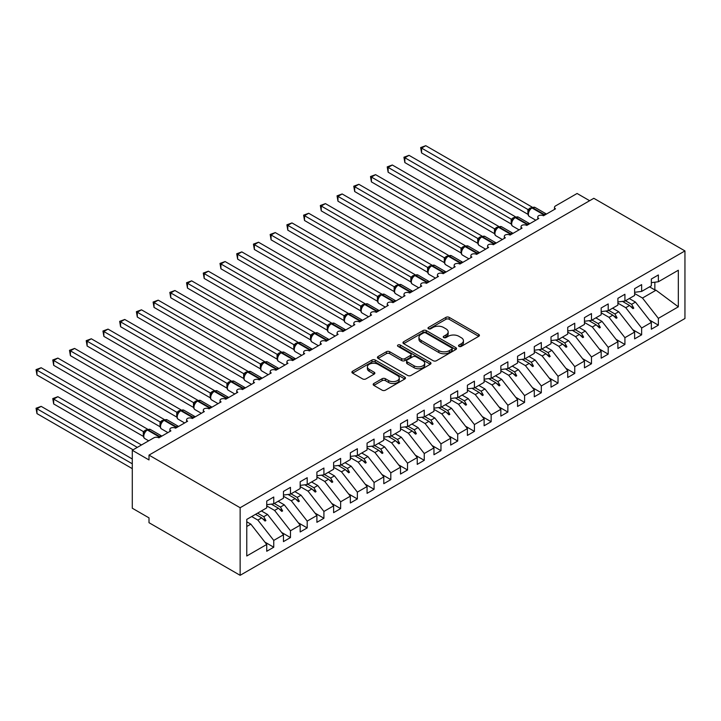 <?xml version="1.0" encoding="UTF-8"?>
<svg xmlns="http://www.w3.org/2000/svg" width="721" height="721" viewBox="0 0 721 721"><rect width="100%" height="100%" fill="white"/><g stroke="black" fill="none" stroke-linecap="round" stroke-linejoin="round"><path stroke-width="1.08" d="M458.998 346.386A1.622 0.937 0 0 0 461.296 346.386L478.735 336.319A2.325 1.343 0 0 0 479.42 335.364A2.325 1.343 0 0 0 478.735 334.418L449.192 317.366A2.325 1.343 0 0 0 445.911 317.366L428.472 327.433A1.622 0.937 0 0 0 427.995 328.091A1.622 0.937 0 0 0 428.472 328.758A1.622 0.937 0 0 0 430.77 328.758L433.024 327.451A7.426 4.29 0 0 1 443.532 327.451L445.993 328.875A7.426 4.29 0 0 1 448.165 331.912A7.426 4.29 0 0 1 445.993 334.941L443.73 336.247A1.622 0.937 0 0 0 443.253 336.905A1.622 0.937 0 0 0 443.73 337.572A1.622 0.937 0 0 0 446.029 337.572L448.291 336.265A7.426 4.29 0 0 1 458.79 336.265L461.251 337.689A7.426 4.29 0 0 1 463.432 340.718A7.426 4.29 0 0 1 461.251 343.755L458.998 345.053A1.622 0.937 0 0 0 458.52 345.72A1.622 0.937 0 0 0 458.998 346.386L458.998 345.053M373.848 383.509A2.325 1.343 0 0 0 373.172 384.455A2.325 1.343 0 0 0 373.848 385.402L382.139 390.187A2.325 1.343 0 0 0 385.42 390.187L404.787 379.003A2.325 1.343 0 0 0 405.472 378.056A2.325 1.343 0 0 0 404.787 377.11L375.244 360.049A2.325 1.343 0 0 0 371.964 360.049L352.596 371.234A2.325 1.343 0 0 0 351.911 372.18A2.325 1.343 0 0 0 352.596 373.136L362.609 378.913A2.325 1.343 0 0 0 365.889 378.913L374.181 374.127A2.325 1.343 0 0 0 374.857 373.181A2.325 1.343 0 0 0 374.181 372.234L369.215 369.368A6.21 3.587 0 0 1 367.395 366.827A6.21 3.587 0 0 1 371.225 363.519A6.21 3.587 0 0 1 377.993 364.294L397.442 375.524A6.21 3.587 0 0 1 399.263 378.056A6.21 3.587 0 0 1 395.432 381.373A6.21 3.587 0 0 1 388.664 380.598L385.42 378.723A2.325 1.343 0 0 0 382.139 378.723L373.848 383.509L373.848 385.402M684.95 250.926L240.138 507.728L240.138 575.313L684.95 318.502L684.95 250.926L593.816 198.302L149.004 455.113L149.004 459.944L132.285 450.283L153.852 437.827A3.551 2.046 180 0 1 158.872 437.827L170.913 430.879A3.551 2.046 0 0 1 169.877 429.428A3.551 2.046 0 0 1 170.751 428.085A3.551 2.046 180 0 1 175.591 428.175L187.631 421.226A3.551 2.046 0 0 1 186.595 419.775A3.551 2.046 0 0 1 187.469 418.432A3.551 2.046 180 0 1 192.318 418.522L204.358 411.574A3.551 2.046 0 0 1 203.322 410.123A3.551 2.046 0 0 1 204.196 408.771A3.551 2.046 180 0 1 209.036 408.87L221.077 401.912A3.551 2.046 0 0 1 220.04 400.47A3.551 2.046 0 0 1 220.914 399.119A3.551 2.046 180 0 1 225.763 399.218L237.804 392.26A3.551 2.046 0 0 1 236.758 390.818A3.551 2.046 0 0 1 237.642 389.466A3.551 2.046 180 0 1 242.481 389.556L254.522 382.608A3.551 2.046 0 0 1 253.486 381.157A3.551 2.046 0 0 1 254.36 379.814A3.551 2.046 180 0 1 259.209 379.904L271.249 372.955A3.551 2.046 0 0 1 270.204 371.504A3.551 2.046 0 0 1 271.087 370.161A3.551 2.046 180 0 1 275.927 370.252L287.967 363.303A3.551 2.046 0 0 1 286.931 361.852A3.551 2.046 0 0 1 287.805 360.5A3.551 2.046 180 0 1 292.654 360.599L304.686 353.641A3.551 2.046 0 0 1 303.649 352.199A3.551 2.046 0 0 1 304.532 350.848A3.551 2.046 180 0 1 309.372 350.938L321.413 343.989A3.551 2.046 0 0 1 320.376 342.538A3.551 2.046 0 0 1 321.251 341.195A3.551 2.046 180 0 1 326.09 341.285L338.131 334.337A3.551 2.046 0 0 1 337.095 332.886A3.551 2.046 0 0 1 337.969 331.543A3.551 2.046 180 0 1 342.817 331.633L354.858 324.684A3.551 2.046 0 0 1 353.813 323.233A3.551 2.046 0 0 1 354.696 321.881A3.551 2.046 180 0 1 359.536 321.981L371.576 315.023A3.551 2.046 0 0 1 370.54 313.581A3.551 2.046 0 0 1 371.414 312.229A3.551 2.046 180 0 1 376.263 312.328L388.304 305.371A3.551 2.046 0 0 1 387.258 303.929A3.551 2.046 0 0 1 388.141 302.577A3.551 2.046 180 0 1 392.981 302.667L405.022 295.718A3.551 2.046 0 0 1 403.985 294.267A3.551 2.046 0 0 1 404.86 292.924A3.551 2.046 180 0 1 409.708 293.014L421.74 286.066A3.551 2.046 0 0 1 420.704 284.615A3.551 2.046 0 0 1 421.587 283.272A3.551 2.046 180 0 1 426.426 283.362L438.467 276.413A3.551 2.046 0 0 1 437.431 274.962A3.551 2.046 0 0 1 438.305 273.61A3.551 2.046 180 0 1 443.145 273.71L455.185 266.752A3.551 2.046 0 0 1 454.149 265.31A3.551 2.046 0 0 1 455.023 263.958A3.551 2.046 180 0 1 459.872 264.048L471.913 257.1A3.551 2.046 0 0 1 470.867 255.649A3.551 2.046 0 0 1 471.75 254.306A3.551 2.046 180 0 1 476.59 254.396L488.631 247.447A3.551 2.046 0 0 1 487.594 245.996A3.551 2.046 0 0 1 488.468 244.653A3.551 2.046 180 0 1 493.317 244.743L505.358 237.795A3.551 2.046 0 0 1 504.312 236.344A3.551 2.046 0 0 1 505.196 234.992A3.551 2.046 180 0 1 510.035 235.091L522.076 228.133A3.551 2.046 0 0 1 521.04 226.691A3.551 2.046 0 0 1 521.914 225.34A3.551 2.046 180 0 1 526.763 225.439L538.803 218.481A3.551 2.046 0 0 1 537.758 217.039A3.551 2.046 0 0 1 538.641 215.687A3.551 2.046 180 0 1 543.481 215.777L555.521 208.829A3.551 2.046 0 0 1 554.485 207.378A3.551 2.046 0 0 1 555.521 205.936L577.088 193.48L589.634 200.717M240.138 507.728L149.004 455.113M433.186 360.716A2.325 1.343 0 0 0 436.466 360.716L455.834 349.532A2.325 1.343 0 0 0 456.519 348.585A2.325 1.343 0 0 0 455.834 347.639L426.291 330.579A2.325 1.343 0 0 0 423.011 330.579L403.643 341.763A2.325 1.343 0 0 0 402.958 342.709A2.325 1.343 0 0 0 403.643 343.656L433.186 360.716M398.632 346.738A1.622 0.937 0 0 1 400.281 346.963L430.284 364.285L410.943 375.452A2.325 1.343 0 0 1 407.662 375.452L378.119 358.391L378.119 356.498A2.325 1.343 0 0 0 377.434 357.445A2.325 1.343 0 0 0 378.119 358.391M378.119 356.498L386.411 351.713A2.325 1.343 0 0 1 389.691 351.713L401.669 358.634A2.325 1.343 0 0 0 404.959 358.634L410.456 355.453A2.325 1.343 0 0 0 411.132 354.507A2.325 1.343 0 0 0 410.456 353.56L397.983 346.359A1.622 0.937 0 0 1 397.505 345.692A1.622 0.937 0 0 1 398.506 344.827A1.622 0.937 0 0 1 400.281 345.035L430.311 362.375A2.325 1.343 0 0 1 430.996 363.321A2.325 1.343 0 0 1 430.311 364.267L430.311 362.375M246.762 526.501L250.845 524.14L266.734 544.463L246.762 555.99L246.762 519.399L266.734 507.872L266.734 501.068L273.755 497.012L273.755 503.817L266.734 504.691M264.877 542.093L273.755 547.221L273.755 540.408L283.452 534.811L267.563 514.488L261.417 510.937M251.719 516.542L257.866 520.084L273.755 540.408M273.755 503.817L283.452 498.22L283.452 491.416L290.473 487.36L290.473 494.164L283.452 495.039M281.596 532.431L290.473 537.56L290.473 530.755L300.17 525.158L284.29 504.835L278.144 501.284M266.734 505.899L274.593 510.432L290.473 530.755M290.473 494.164L300.17 488.568L300.17 481.763L307.2 477.708L307.2 484.512L300.17 485.386M298.314 522.779L307.2 527.907L307.2 521.103L316.898 515.506L301.008 495.183L294.862 491.632M283.452 496.237L291.311 500.78L307.2 521.103M307.2 484.512L316.898 478.915L316.898 472.102L323.918 468.046L323.918 474.86L316.898 475.734M315.041 513.127L323.918 518.255L323.918 511.45L333.616 505.845L317.736 485.521L311.589 481.979M300.17 486.585L308.038 491.127L323.918 511.45M323.918 474.86L333.616 469.254L333.616 462.449L340.645 458.394L340.645 465.198L333.616 466.072M331.759 503.474L340.645 508.602L340.645 501.789L350.343 496.192L334.454 475.869L328.307 472.318M316.898 476.932L324.756 481.466L340.645 501.789M340.645 465.198L350.343 459.601L350.343 452.797L357.364 448.741L357.364 455.546L350.343 456.42M348.486 493.822L357.364 498.941L357.364 492.137L367.061 486.54L351.181 466.217L345.035 462.666M333.616 467.28L341.475 471.813L357.364 492.137M357.364 455.546L367.061 449.949L367.061 443.145L374.082 439.089L374.082 445.893L367.061 446.768M365.205 484.161L374.082 489.289L374.082 482.484L383.788 476.887L367.899 456.564L361.753 453.013M350.343 457.628L358.202 462.161L374.082 482.484M374.082 445.893L383.788 440.297L383.788 433.483L390.809 429.428L390.809 436.241L383.788 437.115M381.932 474.508L390.809 479.636L390.809 472.832L400.506 467.226L384.617 446.903L378.48 443.361M367.061 447.966L374.92 452.509L390.809 472.832M390.809 436.241L400.506 430.635L400.506 423.831L407.527 419.775L407.527 426.58L400.506 427.463M398.65 464.856L407.527 469.984L407.527 463.17L417.234 457.574L401.345 437.25L395.198 433.709M383.788 438.314L391.647 442.856L407.527 463.17M407.527 426.58L417.234 420.983L417.234 414.178L424.254 410.123L424.254 416.927L417.234 417.801M415.377 455.203L424.254 460.322L424.254 453.518L433.952 447.921L418.063 427.598L411.916 424.047M400.506 428.662L408.365 433.195L424.254 453.518M424.254 416.927L433.952 411.33L433.952 404.526L440.973 400.47L440.973 407.275L433.952 408.149M432.095 445.542L440.973 450.67L440.973 443.866L450.67 438.269L434.79 417.946L428.644 414.395M417.234 419.009L425.093 423.542L440.973 443.866M440.973 407.275L450.67 401.678L450.67 394.874L457.7 390.818L457.7 397.622L450.67 398.497M448.813 435.89L457.7 441.018L457.7 434.213L467.397 428.616L451.508 408.293L445.362 404.742M433.952 409.348L441.811 413.89L457.7 434.213M457.7 397.622L467.397 392.026L467.397 385.212L474.418 381.157L474.418 387.97L467.397 388.844M465.541 426.237L474.418 431.365L474.418 424.561L484.115 418.955L468.235 398.632L462.089 395.09M450.67 399.695L458.529 404.238L474.418 424.561M474.418 387.97L484.115 382.364L484.115 375.56L491.145 371.504L491.145 378.309L484.115 379.183M482.259 416.585L491.145 421.713L491.145 414.899L500.843 409.303L484.954 388.98L478.807 385.429M467.397 390.043L475.256 394.576L491.145 414.899M491.145 378.309L500.843 372.712L500.843 365.907L507.863 361.852L507.863 368.656L500.843 369.531M498.986 406.932L507.863 412.051L507.863 405.247L517.561 399.65L501.672 379.327L495.534 375.776M484.115 380.391L491.974 384.924L507.863 405.247M507.863 368.656L517.561 363.06L517.561 356.255L524.582 352.199L524.582 359.004L517.561 359.878M515.704 397.271L524.582 402.399L524.582 395.595L534.288 389.998L518.399 369.675L512.252 366.124M500.843 370.738L508.702 375.271L524.582 395.595M524.582 359.004L534.288 353.407L534.288 346.594L541.309 342.538L541.309 349.352L534.288 350.226M532.431 387.619L541.309 392.747L541.309 385.942L551.006 380.337L535.117 360.013L528.971 356.471M517.561 361.077L525.42 365.619L541.309 385.942M541.309 349.352L551.006 343.746L551.006 336.941L558.027 332.886L558.027 339.69L551.006 340.573M549.15 377.966L558.027 383.094L558.027 376.281L567.724 370.684L551.844 350.361L545.698 346.819M534.288 351.424L542.147 355.967L558.027 376.281M558.027 339.69L567.724 334.093L567.724 327.289L574.754 323.233L574.754 330.038L567.724 330.912M565.868 368.314L574.754 373.433L574.754 366.629L584.452 361.032L568.563 340.709L562.416 337.158M551.006 341.772L558.865 346.305L574.754 366.629M574.754 330.038L584.452 324.441L584.452 317.637L591.472 313.581L591.472 320.385L584.452 321.26M582.595 358.652L591.472 363.781L591.472 356.976L601.17 351.379L585.29 331.056L579.143 327.505M567.724 332.12L575.583 336.653L591.472 356.976M591.472 320.385L601.17 314.789L601.17 307.975L608.2 303.929L608.2 310.733L601.17 311.607M599.313 349L608.2 354.128L608.2 347.324L617.897 341.718L602.008 321.404L595.861 317.853M584.452 322.458L592.311 327.001L608.2 347.324M608.2 310.733L617.897 305.127L617.897 298.323L624.918 294.267L624.918 301.081L617.897 301.955M616.04 339.348L624.918 344.476L624.918 337.671L634.615 332.066L618.726 311.742L612.589 308.2M601.17 312.806L609.029 317.348L624.918 337.671M624.918 301.081L634.615 295.475L634.615 288.67L641.636 284.615L641.636 291.419L634.615 292.293M632.759 329.695L641.636 334.823L641.636 328.01L651.342 322.413L651.342 329.218L658.363 325.162L658.363 318.358L678.326 306.831L656.02 290.212L654.848 289.923L654.848 282.208M617.897 303.153L625.756 307.687L641.636 328.01M641.636 291.419L651.342 285.822L651.342 279.018L658.363 274.962L658.363 281.767L651.342 282.641M649.486 320.034L658.363 325.162M634.615 293.501L642.474 298.034L658.363 318.358M132.285 450.283L132.285 508.215L149.004 517.867L149.004 522.698L240.138 575.313M250.845 524.14L246.762 521.788M273.755 547.221L266.734 551.268L266.734 544.463M290.473 537.56L283.452 541.615L283.452 534.811M307.2 527.907L300.17 531.963L300.17 525.158M323.918 518.255L316.898 522.31L316.898 515.506M340.645 508.602L333.616 512.658L333.616 505.845M357.364 498.941L350.343 502.997L350.343 496.192M374.082 489.289L367.061 493.344L367.061 486.54M390.809 479.636L383.788 483.692L383.788 476.887M407.527 469.984L400.506 474.039L400.506 467.226M424.254 460.322L417.234 464.378L417.234 457.574M440.973 450.67L433.952 454.726L433.952 447.921M457.7 441.018L450.67 445.073L450.67 438.269M474.418 431.365L467.397 435.421L467.397 428.616M491.145 421.713L484.115 425.769L484.115 418.955M507.863 412.051L500.843 416.107L500.843 409.303M524.582 402.399L517.561 406.455L517.561 399.65M541.309 392.747L534.288 396.802L534.288 389.998M558.027 383.094L551.006 387.15L551.006 380.337M574.754 373.433L567.724 377.489L567.724 370.684M591.472 363.781L584.452 367.836L584.452 361.032M608.2 354.128L601.17 358.184L601.17 351.379M624.918 344.476L617.897 348.531L617.897 341.718M641.636 334.823L634.615 338.87L634.615 332.066M658.363 281.767L678.326 270.24L678.326 306.831M257.595 513.145L263.742 516.696L267.563 514.488M257.866 520.084L261.687 517.876L265.049 521.049L265.887 520.562L263.742 516.696M255.54 514.334L261.687 517.876M274.322 503.492L280.469 507.043L284.29 504.835M274.593 510.432L278.414 508.224L281.776 511.396L282.605 510.91L280.469 507.043M271.303 504.123L278.414 508.224M291.041 493.84L297.187 497.382L301.008 495.183M291.311 500.78L295.132 498.572L298.494 501.735L299.332 501.257L297.187 497.382M288.03 494.471L295.132 498.572M307.768 484.188L313.914 487.729L317.736 485.521M308.038 491.127L311.86 488.919L315.212 492.082L316.05 491.605L313.914 487.729M304.749 484.818L311.86 488.919M324.486 474.526L330.633 478.077L334.454 475.869M324.756 481.466L328.578 479.267L331.939 482.43L332.778 481.943L330.633 478.077M321.476 475.157L328.578 479.267M341.204 464.874L347.351 468.425L351.181 466.217M341.475 471.813L345.305 469.605L348.658 472.778L349.496 472.291L347.351 468.425M338.194 465.505L345.305 469.605M357.931 455.221L364.078 458.772L367.899 456.564M358.202 462.161L362.023 459.953L365.385 463.125L366.223 462.639L364.078 458.772M354.921 455.852L362.023 459.953M374.65 445.569L380.796 449.111L384.617 446.903M374.92 452.509L378.741 450.301L382.103 453.464L382.941 452.986L380.796 449.111M371.639 446.2L378.741 450.301M391.377 435.908L397.523 439.459L401.345 437.25M391.647 442.856L395.469 440.648L398.83 443.812L399.659 443.334L397.523 439.459M388.367 436.547L395.469 440.648M408.095 426.255L414.242 429.806L418.063 427.598M408.365 433.195L412.187 430.987L415.548 434.159L416.387 433.672L414.242 429.806M405.085 426.886L412.187 430.987M424.822 416.603L430.969 420.154L434.79 417.946M425.093 423.542L428.914 421.334L432.267 424.507L433.105 424.02L430.969 420.154M421.803 417.234L428.914 421.334M441.54 406.95L447.687 410.492L451.508 408.293M441.811 413.89L445.632 411.682L448.994 414.845L449.832 414.368L447.687 410.492M438.53 407.581L445.632 411.682M458.268 397.298L464.405 400.84L468.235 398.632M458.529 404.238L462.359 402.03L465.712 405.193L466.55 404.715L464.405 400.84M455.248 397.929L462.359 402.03M474.986 387.637L481.132 391.188L484.954 388.98M475.256 394.576L479.077 392.377L482.439 395.541L483.277 395.054L481.132 391.188M471.976 388.268L479.077 392.377M491.704 377.984L497.85 381.535L501.672 379.327M491.974 384.924L495.796 382.716L499.157 385.888L499.995 385.402L497.85 381.535M488.694 378.615L495.796 382.716M508.431 368.332L514.578 371.883L518.399 369.675M508.702 375.271L512.523 373.063L515.885 376.236L516.714 375.749L514.578 371.883M505.421 368.963L512.523 373.063M525.149 358.679L531.296 362.221L535.117 360.013M525.42 365.619L529.241 363.411L532.603 366.574L533.441 366.097L531.296 362.221M522.139 359.31L529.241 363.411M541.877 349.018L548.023 352.569L551.844 350.361M542.147 355.967L545.968 353.759L549.33 356.922L550.159 356.444L548.023 352.569M538.857 349.658L545.968 353.759M558.595 339.366L564.741 342.917L568.563 340.709M558.865 346.305L562.686 344.097L566.048 347.27L566.886 346.783L564.741 342.917M555.585 339.997L562.686 344.097M575.322 329.713L581.459 333.264L585.29 331.056M575.583 336.653L579.414 334.445L582.766 337.617L583.604 337.131L581.459 333.264M572.303 330.344L579.414 334.445M592.04 320.061L598.187 323.603L602.008 321.404M592.311 327.001L596.132 324.792L599.493 327.956L600.332 327.478L598.187 323.603M589.03 320.692L596.132 324.792M608.758 310.409L614.905 313.95L618.726 311.742M609.029 317.348L612.85 315.14L616.212 318.303L617.05 317.826L614.905 313.95M605.748 311.039L612.85 315.14M625.486 300.747L631.632 304.298L635.453 302.09L629.307 298.539M625.756 307.687L629.577 305.488L632.939 308.651L633.768 308.164L631.632 304.298M622.475 301.378L629.577 305.488M635.453 302.09L651.342 322.413M642.474 298.034L656.02 290.212M649.54 286.859L654.848 289.923M630.298 306.164L633.768 308.164M613.571 315.816L617.05 317.826M596.853 325.468L600.332 327.478M580.126 335.121L583.604 337.131M563.407 344.782L566.886 346.783M546.68 354.435L550.159 356.444M529.962 364.087L533.441 366.097M513.244 373.739L516.714 375.749M496.517 383.392L499.995 385.402M479.798 393.053L483.277 395.054M463.071 402.706L466.55 404.715M446.353 412.358L449.832 414.368M429.626 422.01L433.105 424.02M412.908 431.672L416.387 433.672M396.19 441.324L399.659 443.334M379.462 450.976L382.941 452.986M362.744 460.629L366.223 462.639M346.017 470.29L349.496 472.291M329.299 479.943L332.778 481.943M312.572 489.595L316.05 491.605M295.853 499.247L299.332 501.257M279.135 508.9L282.605 510.91M262.408 518.561L265.887 520.562M459.647 346.612L461.251 345.683A7.426 4.29 0 0 0 463.432 342.655L463.432 340.718M448.165 331.912L448.165 333.841A7.426 4.29 0 0 1 445.993 336.869L444.379 337.798M478.708 336.328L449.192 319.295A2.325 1.343 0 0 0 445.911 319.295L429.121 328.983M455.807 349.55L426.291 332.516A2.325 1.343 0 0 0 423.011 332.516L403.67 343.674M451.734 349.252A1.622 0.937 0 0 0 452.211 348.585A1.622 0.937 0 0 0 451.734 347.928L425.805 332.949A1.622 0.937 0 0 0 423.506 332.949L421.127 334.328A7.426 4.29 0 0 0 418.946 337.356A7.426 4.29 0 0 0 421.127 340.393L438.846 350.622A7.426 4.29 0 0 0 449.354 350.622L451.734 349.252L451.734 351.181A1.622 0.937 0 0 0 452.211 350.514L452.211 348.585M418.946 337.356L418.946 339.285A7.426 4.29 0 0 0 421.127 342.322L421.127 340.393M451.734 351.181L449.354 352.551A7.426 4.29 0 0 1 438.846 352.551L421.127 342.322M378.146 358.409L386.411 353.641L386.411 351.713M411.132 354.507L411.132 356.444A2.325 1.343 0 0 1 410.456 357.391L404.959 360.563A2.325 1.343 0 0 1 401.669 360.563L389.691 353.641A2.325 1.343 0 0 0 386.411 353.641M414.106 365.808A6.21 3.587 0 0 0 420.875 366.583A6.21 3.587 0 0 0 424.705 363.276A6.21 3.587 0 0 0 422.885 360.743L416.035 356.787A2.325 1.343 0 0 0 412.754 356.787L407.257 359.959A2.325 1.343 0 0 0 406.572 360.906A2.325 1.343 0 0 0 407.257 361.852L414.106 365.808L414.106 367.737A6.21 3.587 0 0 0 420.875 368.521A6.21 3.587 0 0 0 424.705 365.205L424.705 363.276M406.572 360.906L406.572 362.834A2.325 1.343 0 0 0 407.257 363.781L407.257 361.852M414.106 367.737L407.257 363.781M399.263 378.056L399.263 379.994A6.21 3.587 0 0 1 395.432 383.302A6.21 3.587 0 0 1 388.664 382.527L385.42 380.652A2.325 1.343 0 0 0 382.139 380.652L373.884 385.42M367.395 366.827L367.395 368.764A6.21 3.587 0 0 0 369.215 371.297L369.215 369.368M374.145 374.145L369.215 371.297M404.76 379.021L375.244 361.987A2.325 1.343 0 0 0 371.964 361.987L352.623 373.145M421.578 152.933L420.658 147.571L421.578 148.102L425.76 145.687L532.17 207.125L527.988 209.541L421.578 148.102L421.578 152.933L527.907 214.317L527.907 209.496M531.737 207.801A1.181 0.685 -120 0 1 531.891 207.639L535.027 207.441A5.083 2.938 120 0 0 532.486 207.693A1.181 0.685 -120 0 0 531.891 207.639L531.395 207.927A1.181 0.685 60 0 0 531.233 208.09L528.547 211.361C527.709 213.966 528.006 215.696 529.439 216.534L535.802 220.211M529.376 210.433L527.988 209.541M420.658 147.571L425.76 145.687M421.578 191.552L494.507 233.658M404.851 201.204L477.789 243.31M388.132 210.856L461.07 252.963L461.007 248.141L465.279 245.744L358.869 184.306L354.687 186.721L461.025 248.114M371.414 220.509L444.298 262.597L444.298 257.767L448.561 255.396L342.151 193.958L337.969 196.373L444.298 257.767M354.687 230.161L427.625 272.277M404.851 162.585L403.94 157.223L404.851 157.755L409.032 155.339L515.443 216.778L511.261 219.193L404.851 157.755L404.851 162.585L511.189 223.979L511.189 219.148M515.01 217.454A1.181 0.685 -120 0 1 515.173 217.291L518.309 217.093A5.083 2.938 120 0 0 515.767 217.345A1.181 0.685 -120 0 0 515.173 217.291L514.668 217.58A1.181 0.685 60 0 0 514.515 217.751L511.829 221.014A2.605 1.884 18 0 0 511.18 219.184M512.649 220.094L511.261 219.193M403.94 157.223L409.032 155.339M388.132 172.238L387.213 166.884L388.132 167.407L392.314 165.001L498.725 226.43L494.543 228.845L388.132 167.407L388.132 172.238L494.471 233.631L494.471 228.8M498.292 227.115A1.181 0.685 -120 0 1 498.454 226.944L501.582 226.755A5.083 2.938 120 0 0 499.04 227.007A1.181 0.685 -120 0 0 498.454 226.944L497.95 227.232A1.181 0.685 60 0 0 497.787 227.403L495.102 230.666A2.605 1.884 18 0 0 494.453 228.836M495.931 229.747L494.543 228.845M387.213 166.884L392.314 165.001M371.414 181.89L370.495 176.537L371.414 177.069L375.587 174.653L481.998 236.082L477.816 238.498L371.414 177.069L371.414 181.89L477.744 243.283L477.735 238.489A2.605 1.884 18 0 1 478.374 240.336L479.213 239.399L477.816 238.498M481.565 236.767A1.181 0.685 -120 0 1 481.727 236.596L484.863 236.407A5.083 2.938 120 0 0 482.322 236.659A1.181 0.685 -120 0 0 481.727 236.596L481.231 236.885A1.181 0.685 60 0 0 481.069 237.056L479.213 239.399M370.495 176.537L375.587 174.653M354.687 191.552L353.768 186.189L354.687 186.721L354.687 191.552L461.025 252.936M464.847 246.42A1.181 0.685 -120 0 1 465.009 246.258L468.136 246.059A5.083 2.938 120 0 0 465.595 246.312A1.181 0.685 -120 0 0 465.009 246.258L464.504 246.546A1.181 0.685 60 0 0 464.342 246.708L461.656 249.971C460.818 252.584 461.116 254.315 462.558 255.153L468.92 258.83M462.485 249.051L461.098 248.159M353.768 186.189L358.869 184.306M337.969 239.823L410.898 281.929M337.969 201.204L337.049 195.842L337.969 196.373L337.969 201.204L444.298 262.597M448.12 256.072A1.181 0.685 -120 0 1 448.282 255.91L451.418 255.712A5.083 2.938 120 0 0 448.877 255.964A1.181 0.685 -120 0 0 448.282 255.91L447.786 256.198A1.181 0.685 60 0 0 447.624 256.361L444.938 259.632A2.605 1.884 18 0 0 444.289 257.803M445.767 258.704L444.37 257.812M337.049 195.842L342.151 193.958M321.242 249.475L394.18 291.581M321.242 210.856L320.322 205.503L321.242 206.026L325.423 203.619L431.834 265.049L427.652 267.464L321.242 206.026L321.242 210.856L427.58 272.25L427.58 267.419M431.401 265.734A1.181 0.685 -120 0 1 431.564 265.562L434.7 265.373A5.083 2.938 120 0 0 432.149 265.616A1.181 0.685 -120 0 0 431.564 265.562L431.059 265.851A1.181 0.685 60 0 0 430.897 266.022L428.211 269.284A2.605 1.884 18 0 0 427.571 267.455M429.04 268.365L427.652 267.464M320.322 205.503L325.423 203.619M304.523 259.127L377.453 301.234M304.523 220.509L303.604 215.155L304.523 215.687L308.705 213.272L415.116 274.701L410.934 277.116L304.523 215.687L304.523 220.509L410.853 281.902L410.844 277.107A2.605 1.884 18 0 1 411.484 278.955M414.683 275.386A1.181 0.685 -120 0 1 414.836 275.215L417.973 275.025A5.083 2.938 120 0 0 415.431 275.278A1.181 0.685 -120 0 0 414.836 275.215L414.341 275.503A1.181 0.685 60 0 0 414.178 275.674L411.493 278.937C410.655 281.55 410.952 283.272 412.385 284.119L418.748 287.796M412.322 278.018L410.934 277.116M303.604 215.155L308.705 213.272M287.796 268.78L360.734 310.895M287.796 230.161L286.886 224.808L287.796 225.34L291.978 222.924L398.389 284.362L394.207 286.778L287.796 225.34L287.796 230.161L394.135 291.554L394.135 286.733M397.956 285.038A1.181 0.685 -120 0 1 398.118 284.867L401.255 284.678A5.083 2.938 120 0 0 398.713 284.93A1.181 0.685 -120 0 0 398.118 284.867L397.613 285.165A1.181 0.685 60 0 0 397.46 285.327L396.126 286.408M410.988 292.275A1.181 0.685 -120 0 0 410.411 291.69L398.713 284.93L398.208 285.219A1.181 0.685 60 0 0 397.613 285.165L394.775 288.589C393.927 291.203 394.225 292.933 395.667 293.771L402.03 297.449M395.595 287.67L394.207 286.778M286.886 224.808L291.978 222.924M271.078 278.441L344.016 320.548M271.078 239.823L270.159 234.46L271.078 234.992L275.26 232.577L381.67 294.015L377.489 296.43L271.078 234.992L271.078 239.823L377.416 301.207L377.416 296.385M381.238 294.691A1.181 0.685 -120 0 1 381.4 294.529L384.527 294.33A5.083 2.938 120 0 0 381.986 294.583A1.181 0.685 -120 0 0 381.4 294.529L380.895 294.817A1.181 0.685 60 0 0 380.733 294.979L378.047 298.251A2.605 1.884 18 0 0 377.398 296.412M378.876 297.322L377.489 296.43M270.159 234.46L275.26 232.577M254.36 288.094L327.289 330.2M254.36 249.475L253.441 244.113L254.36 244.644L258.533 242.229L364.943 303.667L360.761 306.083L254.36 244.644L254.36 249.475L360.689 310.868L360.689 306.037M364.511 304.343A1.181 0.685 -120 0 1 364.673 304.181L367.809 303.983A5.083 2.938 120 0 0 365.268 304.235A1.181 0.685 -120 0 0 364.673 304.181L364.168 304.469A1.181 0.685 60 0 0 364.015 304.641L361.329 307.903A2.605 1.884 18 0 0 360.68 306.074M362.158 306.984L360.761 306.083M253.441 244.113L258.533 242.229M237.633 297.746L310.571 339.852M237.633 259.127L236.713 253.774L237.633 254.297L241.814 251.89L348.225 313.32L344.043 315.735L237.633 254.297L237.633 259.127L343.971 320.521L343.953 315.726A2.605 1.884 18 0 1 344.602 317.573L345.431 316.636L344.043 315.735M347.792 314.005A1.181 0.685 -120 0 1 347.955 313.833L351.082 313.644A5.083 2.938 120 0 0 348.54 313.896A1.181 0.685 -120 0 0 347.955 313.833L347.45 314.122A1.181 0.685 60 0 0 347.288 314.293L345.431 316.636M236.713 253.774L241.814 251.89M220.914 307.398L293.844 349.505M220.914 268.78L219.995 263.426L220.914 263.958L225.096 261.543L331.507 322.972L327.244 325.351L220.914 263.958L220.914 268.78L327.244 330.173L327.244 325.351M331.065 323.657A1.181 0.685 -120 0 1 331.227 323.486L334.364 323.296A5.083 2.938 120 0 0 331.822 323.549A1.181 0.685 -120 0 0 331.227 323.486L330.732 323.774A1.181 0.685 60 0 0 330.569 323.945L327.884 327.208C327.037 329.821 327.334 331.552 328.776 332.39L335.139 336.067M328.713 326.289L327.316 325.387M219.995 263.426L225.096 261.543M204.187 317.06L277.125 359.166M204.187 278.441L203.268 273.079L204.187 273.61L208.369 271.195L314.78 332.633L310.598 335.049L204.187 273.61L204.187 278.441L310.526 339.825L310.526 335.004M314.347 333.309A1.181 0.685 -120 0 1 314.509 333.147L317.646 332.949A5.083 2.938 120 0 0 315.095 333.201A1.181 0.685 -120 0 0 314.509 333.147L314.005 333.435A1.181 0.685 60 0 0 313.842 333.598L311.157 336.869A2.605 1.884 18 0 0 310.517 335.031M311.986 335.941L310.598 335.049M203.268 273.079L208.369 271.195M187.469 326.712L260.398 368.819L260.353 363.961L264.616 361.591L158.205 300.161L154.024 302.577L260.353 363.961M187.469 288.094L186.55 282.731L187.469 283.263L191.651 280.848L298.061 342.286L293.88 344.701L187.469 283.263L187.469 288.094L293.798 349.487L293.798 344.656M297.629 342.962A1.181 0.685 -120 0 1 297.782 342.799L300.918 342.601A5.083 2.938 120 0 0 298.377 342.854A1.181 0.685 -120 0 0 297.782 342.799L297.286 343.088A1.181 0.685 60 0 0 297.124 343.259L294.438 346.522A2.605 1.884 18 0 0 293.789 344.692M295.268 345.602L293.88 344.701M186.55 282.731L191.651 280.848M170.742 336.365L243.68 378.471L243.635 373.622L247.889 371.252L141.478 309.814L137.305 312.229L243.635 373.622M170.742 297.746L169.823 292.393L170.742 292.915L174.924 290.509L281.334 351.938L277.152 354.353L170.742 292.915L170.742 297.746L277.08 359.139L277.071 354.344A2.605 1.884 18 0 1 277.711 356.192L278.54 355.255L277.152 354.353M280.902 352.623A1.181 0.685 -120 0 1 281.064 352.452L284.2 352.263A5.083 2.938 120 0 0 281.659 352.515A1.181 0.685 -120 0 0 281.064 352.452L280.559 352.74A1.181 0.685 60 0 0 280.397 352.911L278.54 355.255M169.823 292.393L174.924 290.509M154.024 346.017L226.953 388.123M154.024 307.398L153.104 302.045L154.024 302.577L154.024 307.398L260.353 368.791M264.183 362.275A1.181 0.685 -120 0 1 264.346 362.104L267.473 361.915A5.083 2.938 120 0 0 264.931 362.167A1.181 0.685 -120 0 0 264.346 362.104L263.841 362.393A1.181 0.685 60 0 0 263.679 362.564L260.993 365.826C260.155 368.44 260.452 370.161 261.885 371.009L268.248 374.686M261.822 364.907L260.434 364.006M153.104 302.045L158.205 300.161M137.305 355.669L210.235 397.785M137.305 317.051L136.386 311.697L137.305 312.229L137.305 317.051L243.635 378.444M247.456 371.928A1.181 0.685 -120 0 1 247.618 371.757L250.755 371.567A5.083 2.938 120 0 0 248.213 371.82A1.181 0.685 -120 0 0 247.618 371.757L247.114 372.054A1.181 0.685 60 0 0 246.961 372.216L244.275 375.479C243.428 378.092 243.725 379.823 245.167 380.661L251.53 384.338M245.095 374.56L243.707 373.667M136.386 311.697L141.478 309.814M120.578 365.331L193.516 407.437M120.578 326.712L119.659 321.35L120.578 321.881L124.76 319.466L231.171 380.904L226.989 383.32L120.578 321.881L120.578 326.712L226.917 388.096L226.917 383.275M230.738 381.58A1.181 0.685 -120 0 1 230.9 381.418L234.028 381.22A5.083 2.938 120 0 0 231.486 381.472A1.181 0.685 -120 0 0 230.9 381.418L230.396 381.706A1.181 0.685 60 0 0 230.233 381.869L227.548 385.14C226.709 387.745 227.007 389.475 228.449 390.322L234.803 393.99M228.377 384.212L226.989 383.32M119.659 321.35L124.76 319.466M103.86 374.983L176.789 417.089M103.86 336.365L102.941 331.002L103.86 331.534L108.042 329.118L214.452 390.557L210.262 392.972L103.86 331.534L103.86 336.365L210.19 397.758L210.181 392.963A2.605 1.884 18 0 1 210.82 394.811M214.011 391.242A1.181 0.685 -120 0 1 214.173 391.07L217.309 390.872A5.083 2.938 120 0 0 214.768 391.124A1.181 0.685 -120 0 0 214.173 391.07L213.677 391.359A1.181 0.685 60 0 0 213.515 391.53L210.829 394.793C209.982 397.406 210.28 399.128 211.722 399.975L218.084 403.643M211.659 393.873L210.262 392.972M102.941 331.002L108.042 329.118M87.133 384.635L160.071 426.742M87.133 346.017L86.214 340.663L87.133 341.195L91.315 338.78L197.725 400.209L193.543 402.624L87.133 341.195L87.133 346.017L193.471 407.41L193.471 402.579M197.293 400.894A1.181 0.685 -120 0 1 197.455 400.723L200.582 400.534A5.083 2.938 120 0 0 198.041 400.786A1.181 0.685 -120 0 0 197.455 400.723L196.95 401.011A1.181 0.685 60 0 0 196.788 401.182L194.102 404.445C193.264 407.059 193.561 408.78 195.003 409.627L201.366 413.304M194.931 403.526L193.543 402.624M86.214 340.663L91.315 338.78M70.415 394.288L143.344 436.394M70.415 355.669L69.495 350.316L70.415 350.848L74.596 348.432L181.007 409.861L176.744 412.241L70.415 350.848L70.415 355.669L176.744 417.062L176.744 412.241M180.574 410.546A1.181 0.685 -120 0 1 180.728 410.375L183.864 410.186A5.083 2.938 120 0 0 181.322 410.438A1.181 0.685 -120 0 0 180.728 410.375L180.232 410.673A1.181 0.685 60 0 0 180.07 410.835L177.384 414.097C176.537 416.711 176.843 418.441 178.276 419.28L184.639 422.957M178.213 413.178L176.825 412.277M69.495 350.316L74.596 348.432M52.768 398.587L53.687 399.119L53.687 403.949L52.768 398.587L57.869 396.703L53.687 399.119L137.296 447.39M53.687 403.949L133.124 449.805M57.869 396.703L141.478 444.974M53.687 365.331L52.768 359.968L53.687 360.5L57.869 358.085L164.28 419.523L160.098 421.938L53.687 360.5L53.687 365.331L160.026 426.715L160.026 421.893M163.847 420.199A1.181 0.685 -120 0 1 164.009 420.037L167.146 419.838A5.083 2.938 120 0 0 164.604 420.091A1.181 0.685 -120 0 0 164.009 420.037L163.505 420.325A1.181 0.685 60 0 0 163.343 420.487L160.657 423.759A2.605 1.884 18 0 0 160.017 421.92M161.486 422.83L160.098 421.938M52.768 359.968L57.869 358.085M36.05 408.239L36.969 408.771L36.969 413.602L36.05 408.239L41.151 406.356L36.969 408.771L132.285 463.801M36.969 413.602L132.285 468.632M41.151 406.356L132.285 458.98M36.969 374.983L36.05 369.621L36.969 370.152L41.151 367.737L147.562 429.175L143.38 431.591L36.969 370.152L36.969 374.983L143.299 436.376L143.29 431.582A2.605 1.884 18 0 1 143.93 433.429L144.768 432.492L143.38 431.591M147.129 429.851A1.181 0.685 -120 0 1 147.291 429.689L150.419 429.491A5.083 2.938 120 0 0 147.877 429.743A1.181 0.685 -120 0 0 147.291 429.689L146.787 429.977A1.181 0.685 60 0 0 146.624 430.149L144.768 432.492M36.05 369.621L41.151 367.737M461.251 345.683L461.251 343.755M443.73 337.572L443.73 336.247M445.993 336.869L445.993 334.941M428.472 328.758L428.472 327.433M445.911 319.295L445.911 317.366M449.192 319.295L449.192 317.366M478.735 336.319L478.735 334.418M403.643 343.656L403.643 341.763M423.011 332.516L423.011 330.579M426.291 332.516L426.291 330.579M455.834 349.532L455.834 347.639M438.846 352.551L438.846 350.622M449.354 352.551L449.354 350.622M389.691 353.641L389.691 351.713M401.669 360.563L401.669 358.634M404.959 360.563L404.959 358.634M410.456 357.391L410.456 355.453M400.281 346.963L400.281 345.035M382.139 380.652L382.139 378.723M385.42 380.652L385.42 378.723M388.664 382.527L388.664 380.598M374.181 374.127L374.181 372.234M352.596 373.136L352.596 371.234M371.964 361.987L371.964 360.049M375.244 361.987L375.244 360.049M404.787 379.003L404.787 377.11M544.761 215.038A1.181 0.685 -120 0 0 544.193 214.452A5.083 2.938 -60 0 1 546.446 214.065M542.733 215.453A5.083 2.938 -60 0 1 543.688 214.741L544.193 214.452L532.486 207.693L531.981 207.981A5.083 2.938 120 0 0 528.394 214.209A5.083 2.938 120 0 0 529.439 216.534M529.899 209.171L531.395 207.927A1.181 0.685 60 0 1 531.981 207.981L543.688 214.741A1.181 0.685 60 0 1 544.256 215.327M530.845 208.288A2.605 1.505 60 0 1 530.079 208.045M530.494 208.576A2.605 1.505 60 0 1 529.575 208.333M528.538 211.37A2.605 1.884 18 0 0 527.898 209.523M528.042 224.691A1.181 0.685 -120 0 0 527.466 224.105A5.083 2.938 -60 0 1 529.728 223.726M526.006 225.105A5.083 2.938 -60 0 1 526.97 224.393L527.466 224.105L515.767 217.345L515.263 217.643A5.083 2.938 120 0 0 511.667 223.861A5.083 2.938 120 0 0 512.721 226.196L519.084 229.864M513.181 218.833L514.668 217.58A1.181 0.685 60 0 1 515.263 217.643L526.97 224.393A1.181 0.685 60 0 1 527.538 224.988M514.118 217.949A2.605 1.505 60 0 1 513.361 217.697M513.767 218.238A2.605 1.505 60 0 1 512.856 217.985M511.315 234.352A1.181 0.685 -120 0 0 510.747 233.757A5.083 2.938 -60 0 1 513.001 233.379M509.287 234.758A5.083 2.938 -60 0 1 510.243 234.055L510.747 233.757L499.04 227.007L498.544 227.295A5.083 2.938 120 0 0 494.948 233.523A5.083 2.938 120 0 0 495.994 235.848L502.357 239.516M496.454 228.485L497.95 227.232A1.181 0.685 60 0 1 498.544 227.295L510.243 234.055A1.181 0.685 60 0 1 510.819 234.64M497.4 227.602A2.605 1.505 60 0 1 496.634 227.349M497.048 227.89A2.605 1.505 60 0 1 496.138 227.638M494.597 244.004A1.181 0.685 -120 0 0 494.029 243.419A5.083 2.938 -60 0 1 496.282 243.031M492.56 244.41A5.083 2.938 -60 0 1 493.525 243.707L494.029 243.419L482.322 236.659L481.817 236.948A5.083 2.938 120 0 0 478.221 243.175A5.083 2.938 120 0 0 479.276 245.5L485.639 249.178M479.735 238.137L481.231 236.885A1.181 0.685 60 0 1 481.817 236.948L493.525 243.707A1.181 0.685 60 0 1 494.092 244.293M480.673 237.254A2.605 1.505 60 0 1 479.916 237.011M480.33 237.542A2.605 1.505 60 0 1 479.411 237.299M477.87 253.657A1.181 0.685 -120 0 0 477.302 253.071A5.083 2.938 -60 0 1 479.555 252.683M475.842 254.062A5.083 2.938 -60 0 1 476.797 253.359L477.302 253.071L465.595 246.312L465.099 246.6A5.083 2.938 120 0 0 461.503 252.828A5.083 2.938 120 0 0 462.558 255.153M463.008 247.79L464.504 246.546A1.181 0.685 60 0 1 465.099 246.6L476.797 253.359A1.181 0.685 60 0 1 477.374 253.945M463.954 246.906A2.605 1.505 60 0 1 463.188 246.663M463.603 247.195A2.605 1.505 60 0 1 462.693 246.952M461.656 249.989A2.605 1.884 18 0 0 461.007 248.141M461.152 263.309A1.181 0.685 -120 0 0 460.584 262.723A5.083 2.938 -60 0 1 462.837 262.336M459.115 263.724A5.083 2.938 -60 0 1 460.079 263.012L460.584 262.723L448.877 255.964L448.372 256.252A5.083 2.938 120 0 0 444.776 262.48A5.083 2.938 120 0 0 445.83 264.814L452.193 268.482M446.29 257.451L447.786 256.198A1.181 0.685 60 0 1 448.372 256.252L460.079 263.012A1.181 0.685 60 0 1 460.647 263.607M447.236 256.568A2.605 1.505 60 0 1 446.47 256.315M446.885 256.856A2.605 1.505 60 0 1 445.966 256.604M444.433 272.971A1.181 0.685 -120 0 0 443.857 272.376A5.083 2.938 -60 0 1 446.11 271.997M442.397 273.376A5.083 2.938 -60 0 1 443.361 272.664L443.857 272.376L432.149 265.616L431.654 265.914A5.083 2.938 120 0 0 428.058 272.141A5.083 2.938 120 0 0 429.112 274.467L435.475 278.135M429.572 267.103L431.059 265.851A1.181 0.685 60 0 1 431.654 265.914L443.361 272.664A1.181 0.685 60 0 1 443.929 273.259M430.509 266.22A2.605 1.505 60 0 1 429.752 265.968M430.158 266.509A2.605 1.505 60 0 1 429.247 266.256M427.706 282.623A1.181 0.685 -120 0 0 427.138 282.037A5.083 2.938 -60 0 1 429.392 281.65L417.973 275.025M425.669 283.029A5.083 2.938 -60 0 1 426.634 282.326L427.138 282.037L415.431 275.278L414.926 275.566A5.083 2.938 120 0 0 411.33 281.794A5.083 2.938 120 0 0 412.385 284.119M412.845 276.756L414.341 275.503A1.181 0.685 60 0 1 414.926 275.566L426.634 282.326A1.181 0.685 60 0 1 427.202 282.911M413.791 275.873A2.605 1.505 60 0 1 413.025 275.62M413.439 276.161A2.605 1.505 60 0 1 412.52 275.918M408.951 292.681A5.083 2.938 -60 0 1 409.916 291.978L410.411 291.69A5.083 2.938 -60 0 1 412.673 291.302L401.255 284.678M410.483 292.564A1.181 0.685 60 0 0 409.916 291.978L398.208 285.219A5.083 2.938 120 0 0 394.612 291.446A5.083 2.938 120 0 0 395.667 293.771M397.064 285.525A2.605 1.505 60 0 1 396.307 285.282M396.712 285.813A2.605 1.505 60 0 1 395.802 285.57M394.766 288.607A2.605 1.884 18 0 0 394.126 286.76M394.261 301.928A1.181 0.685 -120 0 0 393.693 301.342A5.083 2.938 -60 0 1 395.946 300.954M392.233 302.342A5.083 2.938 -60 0 1 393.188 301.63L393.693 301.342L381.986 294.583L381.49 294.871A5.083 2.938 120 0 0 377.894 301.099A5.083 2.938 120 0 0 378.94 303.433L385.302 307.101M379.399 296.061L380.895 294.817A1.181 0.685 60 0 1 381.49 294.871L393.188 301.63A1.181 0.685 60 0 1 393.765 302.216M380.346 295.186A2.605 1.505 60 0 1 379.579 294.934M379.994 295.466A2.605 1.505 60 0 1 379.084 295.222M377.543 311.58A1.181 0.685 -120 0 0 376.975 310.994A5.083 2.938 -60 0 1 379.228 310.616L367.809 303.983M375.506 311.995A5.083 2.938 -60 0 1 376.47 311.283L376.975 310.994L365.268 304.235L364.763 304.532A5.083 2.938 120 0 0 361.167 310.751A5.083 2.938 120 0 0 362.221 313.085L368.584 316.753M362.681 305.722L364.168 304.469A1.181 0.685 60 0 1 364.763 304.532L376.47 311.283A1.181 0.685 60 0 1 377.038 311.878M363.618 304.839A2.605 1.505 60 0 1 362.861 304.586M363.276 305.127A2.605 1.505 60 0 1 362.357 304.875M360.815 321.242A1.181 0.685 -120 0 0 360.248 320.647A5.083 2.938 -60 0 1 362.501 320.268M358.788 321.647A5.083 2.938 -60 0 1 359.743 320.944L360.248 320.647L348.54 313.896L348.045 314.185A5.083 2.938 120 0 0 344.449 320.412A5.083 2.938 120 0 0 345.503 322.738L351.857 326.415M345.954 315.374L347.45 314.122A1.181 0.685 60 0 1 348.045 314.185L359.743 320.944A1.181 0.685 60 0 1 360.32 321.53M346.9 314.491A2.605 1.505 60 0 1 346.134 314.239M346.549 314.78A2.605 1.505 60 0 1 345.638 314.527M344.097 330.894A1.181 0.685 -120 0 0 343.529 330.308A5.083 2.938 -60 0 1 345.783 329.921M342.06 331.3A5.083 2.938 -60 0 1 343.025 330.597L343.529 330.308L331.822 323.549L331.318 323.837A5.083 2.938 120 0 0 327.722 330.065A5.083 2.938 120 0 0 328.776 332.39M329.236 325.027L330.732 323.774A1.181 0.685 60 0 1 331.318 323.837L343.025 330.597A1.181 0.685 60 0 1 343.593 331.182M330.182 324.144A2.605 1.505 60 0 1 329.416 323.9M329.83 324.432A2.605 1.505 60 0 1 328.911 324.189M327.875 327.226A2.605 1.884 18 0 0 327.235 325.378M327.37 340.546A1.181 0.685 -120 0 0 326.802 339.961A5.083 2.938 -60 0 1 329.055 339.573M325.342 340.952A5.083 2.938 -60 0 1 326.307 340.249L326.802 339.961L315.095 333.201L314.599 333.49A5.083 2.938 120 0 0 311.003 339.717A5.083 2.938 120 0 0 312.058 342.042L318.421 345.72M312.508 334.679L314.005 333.435A1.181 0.685 60 0 1 314.599 333.49L326.307 340.249A1.181 0.685 60 0 1 326.874 340.835M313.455 333.796A2.605 1.505 60 0 1 312.689 333.553M313.103 334.084A2.605 1.505 60 0 1 312.193 333.841M310.652 350.199A1.181 0.685 -120 0 0 310.084 349.613A5.083 2.938 -60 0 1 312.337 349.234M308.615 350.613A5.083 2.938 -60 0 1 309.579 349.901L310.084 349.613L298.377 342.854L297.872 343.142A5.083 2.938 120 0 0 294.276 349.37A5.083 2.938 120 0 0 295.331 351.704L301.693 355.372M295.79 344.341L297.286 343.088A1.181 0.685 60 0 1 297.872 343.142L309.579 349.901A1.181 0.685 60 0 1 310.147 350.496M296.737 343.457A2.605 1.505 60 0 1 295.97 343.205M296.385 343.746A2.605 1.505 60 0 1 295.466 343.493M293.934 359.86A1.181 0.685 -120 0 0 293.357 359.265A5.083 2.938 -60 0 1 295.61 358.887M291.897 360.266A5.083 2.938 -60 0 1 292.861 359.563L293.357 359.265L281.659 352.515L281.154 352.803A5.083 2.938 120 0 0 277.558 359.031A5.083 2.938 120 0 0 278.612 361.356L284.975 365.024M279.072 353.993L280.559 352.74A1.181 0.685 60 0 1 281.154 352.803L292.861 359.563A1.181 0.685 60 0 1 293.429 360.149M280.009 353.11A2.605 1.505 60 0 1 279.252 352.857M279.658 353.398A2.605 1.505 60 0 1 278.748 353.146M277.206 369.512A1.181 0.685 -120 0 0 276.639 368.927A5.083 2.938 -60 0 1 278.892 368.539M275.179 369.918A5.083 2.938 -60 0 1 276.134 369.215L276.639 368.927L264.931 362.167L264.427 362.456A5.083 2.938 120 0 0 260.84 368.683A5.083 2.938 120 0 0 261.885 371.009M262.345 363.645L263.841 362.393A1.181 0.685 60 0 1 264.427 362.456L276.134 369.215A1.181 0.685 60 0 1 276.711 369.801M263.291 362.762A2.605 1.505 60 0 1 262.525 362.51M262.94 363.051A2.605 1.505 60 0 1 262.029 362.807M260.984 365.844A2.605 1.884 18 0 0 260.344 363.997M260.488 379.165A1.181 0.685 -120 0 0 259.921 378.579A5.083 2.938 -60 0 1 262.174 378.192M258.451 379.57A5.083 2.938 -60 0 1 259.416 378.867L259.921 378.579L248.213 371.82L247.709 372.108A5.083 2.938 120 0 0 244.113 378.336A5.083 2.938 120 0 0 245.167 380.661M245.627 373.298L247.114 372.054A1.181 0.685 60 0 1 247.709 372.108L259.416 378.867A1.181 0.685 60 0 1 259.984 379.453M246.564 372.415A2.605 1.505 60 0 1 245.807 372.171M246.221 372.703A2.605 1.505 60 0 1 245.302 372.46M244.266 375.497A2.605 1.884 18 0 0 243.626 373.649M243.761 388.817A1.181 0.685 -120 0 0 243.193 388.231A5.083 2.938 -60 0 1 245.446 387.844L234.028 381.22M241.733 389.232A5.083 2.938 -60 0 1 242.689 388.52L243.193 388.231L231.486 381.472L230.99 381.76A5.083 2.938 120 0 0 227.394 387.988A5.083 2.938 120 0 0 228.449 390.322M228.899 382.95L230.396 381.706A1.181 0.685 60 0 1 230.99 381.76L242.689 388.52A1.181 0.685 60 0 1 243.265 389.106M229.846 382.076A2.605 1.505 60 0 1 229.08 381.824M229.494 382.355A2.605 1.505 60 0 1 228.584 382.112M227.539 385.149A2.605 1.884 18 0 0 226.899 383.302M227.043 398.479A1.181 0.685 -120 0 0 226.475 397.884A5.083 2.938 -60 0 1 228.728 397.505L217.309 390.872M225.006 398.884A5.083 2.938 -60 0 1 225.97 398.172L226.475 397.884L214.768 391.124L214.263 391.422A5.083 2.938 120 0 0 210.667 397.641A5.083 2.938 120 0 0 211.722 399.975M212.181 392.612L213.677 391.359A1.181 0.685 60 0 1 214.263 391.422L225.97 398.172A1.181 0.685 60 0 1 226.538 398.767M213.128 391.728A2.605 1.505 60 0 1 212.362 391.476M212.776 392.017A2.605 1.505 60 0 1 211.857 391.764M210.316 408.131A1.181 0.685 -120 0 0 209.748 407.536A5.083 2.938 -60 0 1 212.001 407.158L200.582 400.534M208.288 408.537A5.083 2.938 -60 0 1 209.252 407.834L209.748 407.536L198.041 400.786L197.545 401.074A5.083 2.938 120 0 0 193.949 407.302A5.083 2.938 120 0 0 195.003 409.627M195.463 402.264L196.95 401.011A1.181 0.685 60 0 1 197.545 401.074L209.252 407.834A1.181 0.685 60 0 1 209.82 408.419M196.4 401.381A2.605 1.505 60 0 1 195.634 401.128M196.049 401.669A2.605 1.505 60 0 1 195.139 401.417M194.102 404.463A2.605 1.884 18 0 0 193.462 402.615M193.598 417.783A1.181 0.685 -120 0 0 193.03 417.198A5.083 2.938 -60 0 1 195.283 416.81M191.561 418.189A5.083 2.938 -60 0 1 192.525 417.486L193.03 417.198L181.322 410.438L180.818 410.727A5.083 2.938 120 0 0 177.222 416.954A5.083 2.938 120 0 0 178.276 419.28M178.736 411.916L180.232 410.673A1.181 0.685 60 0 1 180.818 410.727L192.525 417.486A1.181 0.685 60 0 1 193.093 418.072M179.682 411.033A2.605 1.505 60 0 1 178.916 410.79M179.331 411.321A2.605 1.505 60 0 1 178.411 411.078M177.375 414.115A2.605 1.884 18 0 0 176.735 412.268M176.879 427.436A1.181 0.685 -120 0 0 176.303 426.85A5.083 2.938 -60 0 1 178.556 426.462M174.843 427.841A5.083 2.938 -60 0 1 175.807 427.138L176.303 426.85L164.604 420.091L164.1 420.379A5.083 2.938 120 0 0 160.504 426.607A5.083 2.938 120 0 0 161.558 428.932L167.921 432.609M162.018 421.569L163.505 420.325A1.181 0.685 60 0 1 164.1 420.379L175.807 427.138A1.181 0.685 60 0 1 176.375 427.724M162.955 420.685A2.605 1.505 60 0 1 162.198 420.442M162.604 420.974A2.605 1.505 60 0 1 161.693 420.731M160.152 437.088A1.181 0.685 -120 0 0 159.584 436.502A5.083 2.938 -60 0 1 161.837 436.124M158.124 437.503A5.083 2.938 -60 0 1 159.08 436.791L159.584 436.502L147.877 429.743L147.372 430.031A5.083 2.938 120 0 0 143.785 436.259A5.083 2.938 120 0 0 144.831 438.593L148.688 440.819M145.291 431.221L146.787 429.977A1.181 0.685 60 0 1 147.372 430.031L159.08 436.791A1.181 0.685 60 0 1 159.647 437.386M146.237 430.347A2.605 1.505 60 0 1 145.471 430.095M145.885 430.635A2.605 1.505 60 0 1 144.966 430.383M554.485 209.432L554.485 207.378M537.758 219.085L537.758 217.039M521.04 228.737L521.04 226.691M504.312 238.39L504.312 236.344M487.594 248.042L487.594 245.996M470.867 257.703L470.867 255.649M454.149 267.356L454.149 265.31M437.431 277.008L437.431 274.962M420.704 286.661L420.704 284.615M403.985 296.322L403.985 294.267M387.258 305.974L387.258 303.929M370.54 315.627L370.54 313.581M353.813 325.279L353.813 323.233M337.095 334.932L337.095 332.886M320.376 344.593L320.376 342.538M303.649 354.245L303.649 352.199M286.931 363.898L286.931 361.852M270.204 373.55L270.204 371.504M253.486 383.212L253.486 381.157M236.758 392.864L236.758 390.818M220.04 402.516L220.04 400.47M203.322 412.169L203.322 410.123M186.595 421.83L186.595 419.775M169.877 431.482L169.877 429.428M535.027 207.441L546.473 214.047M518.309 217.093L529.755 223.708M511.829 221.014C510.982 223.618 511.279 225.349 512.721 226.196M501.582 226.755L513.028 233.361M495.102 230.666C494.264 233.28 494.561 235.001 495.994 235.848M484.863 236.407L496.309 243.013M478.383 240.318C477.536 242.932 477.834 244.662 479.276 245.5M468.136 246.059L479.591 252.665M451.418 255.712L462.864 262.327M444.938 259.632C444.091 262.237 444.388 263.967 445.83 264.814M434.7 265.373L446.146 271.979M428.211 269.284C427.373 271.898 427.67 273.62 429.112 274.467M384.527 294.33L395.973 300.945M378.047 298.251C377.209 300.855 377.507 302.586 378.94 303.433M361.329 307.903C360.482 310.508 360.779 312.238 362.221 313.085M351.082 313.644L362.528 320.25M344.602 317.555C343.764 320.169 344.061 321.89 345.503 322.738M334.364 323.296L345.81 329.903M317.646 332.949L329.091 339.555M311.157 336.86C310.318 339.474 310.616 341.204 312.058 342.042M300.918 342.601L312.364 349.216M294.438 346.522C293.591 349.126 293.898 350.857 295.331 351.704M284.2 352.263L295.646 358.869M277.72 356.174C276.873 358.788 277.17 360.509 278.612 361.356M267.473 361.915L278.919 368.521M250.755 371.567L262.201 378.174M183.864 410.186L195.31 416.792M167.146 419.838L178.592 426.444M160.666 423.759C159.819 426.363 160.116 428.094 161.558 428.932M150.419 429.491L161.864 436.106M143.939 433.411C143.1 436.016 143.398 437.746 144.831 438.593"/></g></svg>
